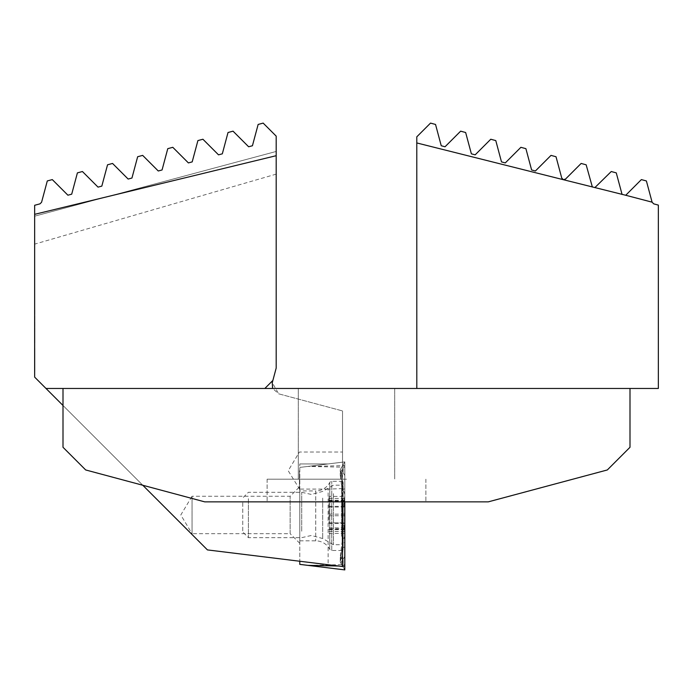 <?xml version="1.0" encoding="UTF-8"?>
<svg xmlns="http://www.w3.org/2000/svg" width="693" height="693" viewBox="0 0 693 693"><rect width="100%" height="100%" fill="white"/><g stroke="black" fill="none" stroke-linecap="round" stroke-linejoin="round"><path stroke-width="0.52" stroke-dasharray="3.46 2.6" d="M299.783 543.312L290.142 533.679L290.142 496.257L290.142 533.679L192.048 533.679L192.048 496.257L180.804 514.968L192.048 533.679L192.048 496.257L290.142 496.257L299.783 486.616L299.783 543.312L299.783 486.616M299.437 470.738L299.437 489.449L299.437 470.738M341.779 557.657L343.165 559.13L340.887 556.6L343.165 542.489L343.165 484.372L341.779 474.133L343.165 472.661L340.887 475.19L343.165 489.301L343.165 547.418L341.779 557.657L340.679 559.892L341.199 563.669L343.165 548.795L343.165 490.679L340.263 471.006L340.263 475.389L340.263 469.741L343.165 464.726L341.199 468.121L343.165 482.995L343.165 541.112L340.263 560.784L340.263 556.401L340.263 562.049L344.802 569.897L299.783 564.371L299.783 463.938L299.783 561.252L342.533 566.502L342.533 452.027L342.533 462.17L328.127 463.938L299.783 463.938L328.127 463.938L342.533 462.17L342.533 410.932L342.533 501.862M34.65 309.078L34.875 343.104L34.65 309.078M34.875 365.687L34.875 348.484L34.65 365.687M299.783 561.252L207.441 549.913L34.65 377.122L34.65 216.173L276.195 151.455L276.195 368.052L272.262 382.709L278.681 393.823L342.533 410.932L278.681 393.823L272.618 388.461L45.989 388.461M34.65 205.284L34.65 216.173L276.195 151.455L276.195 136.131L263.167 123.103L258.142 124.445L252.434 145.755L248.64 146.769L233.039 131.168L228.023 132.51L222.314 153.829L218.52 154.842L202.919 139.241L197.903 140.584L192.195 161.893L188.401 162.916L172.8 147.314L167.775 148.657L162.067 169.967L158.273 170.989L142.671 155.388L137.656 156.731L131.947 178.04L128.153 179.054L112.552 163.453L107.536 164.795L101.828 186.114L98.034 187.127L82.432 171.526L77.408 172.869L71.7 194.179L67.905 195.201L52.304 179.6L47.289 180.942L41.58 202.252L39.977 203.855L34.65 205.284M276.195 174.134L34.65 244.135M142.784 485.256L63.002 405.474M416.805 142.949L563.348 179.712L561.737 178.04L556.02 156.731L551.004 155.388L535.403 170.989L531.609 169.967L525.9 148.657L520.885 147.314L505.284 162.916L501.489 161.893L495.781 140.584L490.765 139.241L475.164 154.842L471.37 153.829L465.653 132.51L460.637 131.168L445.036 146.769L441.242 145.755L435.533 124.445L430.518 123.103L416.796 136.824L416.805 388.461L629.998 388.461L272.618 388.461M342.533 488.608L328.127 489.085L328.127 564.734M328.127 489.085L299.783 489.085M264.856 388.461L272.869 380.44M34.875 365.376L34.875 357.207L34.875 365.376M34.875 362.439L34.65 348.484L34.875 362.439M34.875 355.509L34.875 359.97L34.875 355.509M34.875 360.984L34.65 348.484L34.875 360.984M34.875 365.194L34.875 348.77L34.65 365.194M34.875 364.761L34.875 371.448L34.65 364.761M34.875 371.448L34.875 348.484L34.875 371.448M34.875 348.484L34.875 368.832L34.65 348.484M34.875 351.1L34.875 359.97L34.65 351.1M34.875 331.765L34.875 309.078L34.875 331.765M344.802 510.256L344.802 528.222L344.36 528.82L343.927 527.867L344.802 533.367L343.858 524.731L344.36 522.851L328.924 522.851L328.924 496.387L328.924 522.851L344.386 522.851L344.802 495.971L344.36 514.145L344.802 533.957L344.802 520.53M328.924 522.843L344.36 522.851M344.802 496.734L343.867 505.145L344.802 509.329M301.706 531.21L301.706 492.281L301.706 531.21M248.406 498.717L248.406 537.647L248.406 498.717M242.741 502.78L242.741 531.973L242.741 502.78M341.675 536.287L341.675 485.195L341.675 536.287M344.802 529.209L344.802 494.551L344.802 529.209M333.463 493.641L333.463 544.733L333.463 493.641M328.924 507.033L344.386 507.025M328.924 501.056L344.802 501.212L343.936 502.009L344.802 496.396L328.924 496.387M344.802 519.603L344.36 515.731L344.802 502.182M344.802 528.222L344.36 528.82L328.924 528.82M328.924 533.489L344.802 533.367M299.783 490.947L299.783 540.843L299.783 490.947L315.731 490.947L315.731 540.843L315.731 490.947A15.878 15.878 0 0 0 329.755 482.51A2.27 2.27 0 0 1 331.756 481.306L344.802 481.306L344.802 550.485L344.802 481.306M299.783 540.843L315.731 540.843A15.878 15.878 0 0 1 329.755 549.28A2.27 2.27 0 0 0 331.756 550.485L344.802 550.485M344.802 484.866L344.802 556.297L344.802 484.866L343.165 484.372A7.935 1.377 0 0 1 342.099 483.688L342.099 541.805L344.802 542.983M340.263 560.784L340.263 562.049L344.802 569.897L344.802 461.885L299.783 467.42L344.802 461.885L344.802 501.862M341.779 474.133L340.687 471.898L341.199 468.121L342.177 466.424L340.263 469.741L340.263 471.006M342.177 466.424L344.802 461.885L342.177 466.424L344.802 467.212L307.857 466.424L344.802 465.635L342.177 466.424M343.165 472.661L344.802 475.493L343.165 472.661A7.935 7.935 0 0 1 343.165 464.726L343.165 472.661M343.165 559.13L344.802 556.297L343.165 559.13A7.935 7.935 0 0 0 343.165 567.065L343.165 559.13M340.263 557.415L340.887 556.6M340.887 475.19L340.263 474.376M592.35 187.023L586.148 164.795L581.132 163.453L565.531 179.054L563.348 179.712L652.087 202.027L653.707 203.855L658.35 205.102L658.35 388.461L416.805 388.461M625.675 195.357L641.371 179.6L646.387 180.942L652.087 202.027M594.845 187.647L611.252 171.526L616.268 172.869L622.089 194.49M346.5 501.862L267.117 501.862L346.5 501.862M346.5 479.184L267.117 479.184L346.5 479.184M346.5 388.461L298.302 388.461L346.5 388.461M629.998 388.461L629.998 447.28L607.319 469.958L488.253 501.862L204.747 501.862L85.681 469.958L63.002 447.28L63.002 388.461M322.704 498.085L322.704 538.522L322.704 498.085M328.924 500.259L344.369 500.259M328.924 514.145L344.36 514.145M328.924 523.527L344.36 523.527M328.924 498.432L344.369 498.432M328.924 506.349L344.369 506.349M328.924 515.731L344.36 515.731M328.924 529.617L344.36 529.617M328.924 531.444L344.36 531.444M329.755 482.51L329.755 549.28L329.755 482.51M331.756 550.485L331.756 481.306L331.756 550.485M307.857 565.367L344.802 564.578L342.177 565.367L344.802 566.155M338.643 566.025L342.533 566.103M344.802 488.808L343.165 489.301A7.935 1.377 0 0 0 342.099 489.986L342.099 548.102L344.802 546.924M343.165 482.995A7.935 1.377 0 0 0 342.099 483.688L340.679 471.898M343.165 541.112L342.099 541.805L340.263 556.401M340.263 475.389L342.099 489.986A7.935 1.377 0 0 0 343.165 490.679M340.679 559.892L342.099 548.102L343.165 548.795M299.783 489.449L288.193 470.738L299.437 452.027L342.533 452.027M344.802 535.377A79.383 79.383 0 0 1 341.675 544.733L333.463 544.733L322.704 538.522L311.365 535.481L301.706 537.647L248.406 537.647L242.741 531.973M344.802 494.551A79.383 79.383 0 0 0 341.675 485.195L333.463 485.195L322.704 491.406L311.365 494.447L301.706 492.281L248.406 492.281L242.741 497.955M344.248 499.073L344.802 495.971M344.239 530.777L344.802 533.957M328.924 502.009L343.936 502.009M328.924 500.511L344.646 500.511M328.924 527.867L343.927 527.867M328.924 529.365L344.638 529.365M267.117 479.184L267.117 501.862L267.117 479.184M298.302 388.461L298.302 479.184L298.302 388.461M394.698 388.461L394.698 479.184L394.698 388.461M425.883 479.184L425.883 501.862L425.883 479.184"/><path stroke-width="1.04" d="M34.65 214.336L34.65 205.284L39.977 203.855L41.58 202.252L47.289 180.942L52.304 179.6L67.905 195.201L71.7 194.179L77.408 172.869L82.432 171.526L98.034 187.127L101.828 186.114L107.536 164.795L112.552 163.453L128.153 179.054L131.947 178.04L137.656 156.731L142.671 155.388L158.273 170.989L162.067 169.967L167.775 148.657L172.8 147.314L188.401 162.916L192.195 161.893L197.903 140.584L202.919 139.241L218.52 154.842L222.314 153.829L228.023 132.51L233.039 131.168L248.64 146.769L252.434 145.755L258.142 124.445L263.167 123.103L276.195 136.131L276.195 155.7L34.65 214.336L34.65 377.122L45.989 388.461L416.805 388.461L416.788 136.833L430.518 123.103L435.533 124.445L441.242 145.755L445.036 146.769L460.637 131.168L465.653 132.51L471.37 153.829L475.164 154.842L490.765 139.241L495.781 140.584L501.489 161.893L505.284 162.916L520.885 147.314L525.9 148.657L531.609 169.967L535.403 170.989L551.004 155.388L556.02 156.731L561.737 178.04L563.348 179.695L416.805 142.949M276.195 155.7L276.195 368.052L272.869 380.44L264.856 388.461M272.869 380.44L272.262 382.709L272.618 388.461M342.533 501.862L342.533 566.502L207.441 549.913L142.784 485.256M63.002 405.474L45.989 388.461M299.783 561.252L299.783 564.371L344.802 569.897L344.802 501.862M652.096 202.174L646.387 180.942L641.371 179.6L625.736 195.261L652.096 202.174L653.707 203.855L658.35 205.102L658.35 388.461L416.805 388.461M625.736 195.261L563.348 179.695L565.531 179.054L581.132 163.453L586.148 164.795L592.368 187.041M622.08 194.482L616.268 172.869L611.252 171.526L594.828 187.647M629.998 388.461L629.998 447.28L607.319 469.958L488.253 501.862L204.747 501.862L85.681 469.958L63.002 447.28L63.002 388.461M307.857 565.367L338.643 566.025M342.533 566.103L344.802 566.155"/></g></svg>
